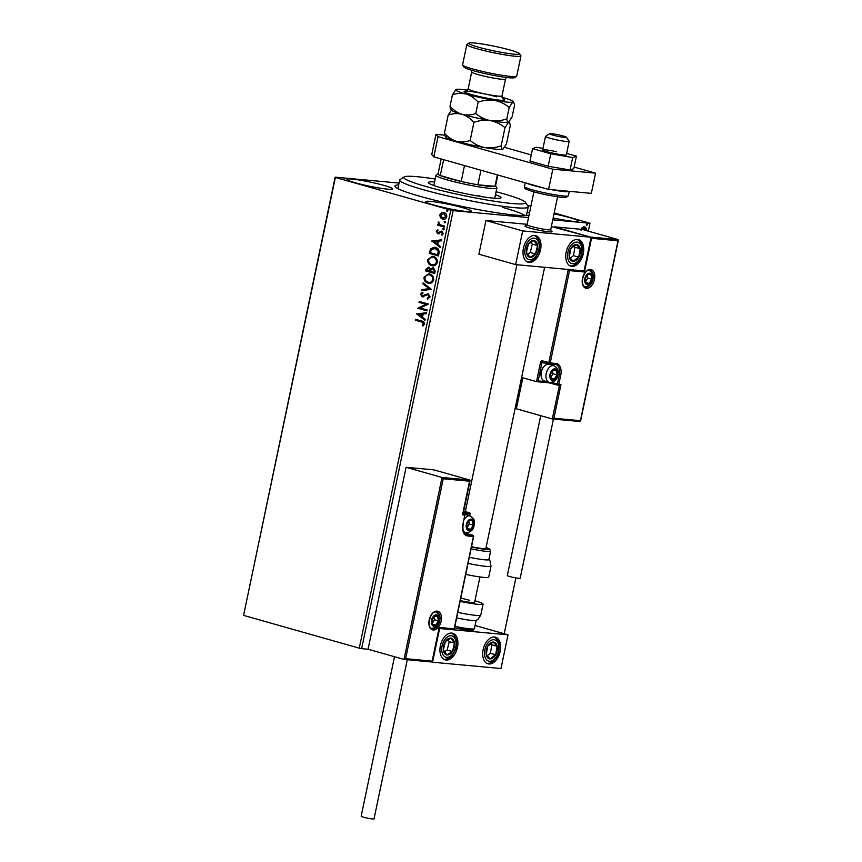 <?xml version="1.0" encoding="UTF-8"?>
<svg xmlns="http://www.w3.org/2000/svg" width="862" height="862" viewBox="0 0 862 862"><rect width="100%" height="100%" fill="white"/><g stroke="black" fill="none" stroke-linecap="round" stroke-linejoin="round"><path stroke-width="1.29" d="M529.031 215.166A69.122 6.196 -168.2 0 1 419.794 196.256A69.122 6.196 -168.2 0 1 395.055 186.677A69.122 6.196 -168.2 0 1 398.664 184.888M553.156 217.967A23.328 2.09 11.8 0 0 578.176 221.071A23.328 2.09 11.8 0 0 569.771 217.633A23.328 2.09 11.8 0 0 554.007 213.884M384.193 185.459A23.328 2.09 11.8 0 0 360.154 180.19A23.328 2.09 11.8 0 0 346.933 179.35A23.328 2.09 11.8 0 0 355.338 182.787A23.328 2.09 11.8 0 0 379.377 188.056A23.328 2.09 11.8 0 0 392.598 188.897A23.328 2.09 11.8 0 0 384.193 185.459M462.883 207.753A23.328 2.09 11.8 0 0 438.844 202.495A23.328 2.09 11.8 0 0 425.623 201.654A23.328 2.09 11.8 0 0 434.028 205.091A23.328 2.09 11.8 0 0 458.056 210.35A23.328 2.09 11.8 0 0 471.288 211.19A23.328 2.09 11.8 0 0 462.883 207.753M528.525 217.58L453.164 210.619L361.652 648.644L359.271 648.17L450.783 210.145L335.372 177.443L243.623 615.199L335.135 177.163L399.052 183.067M580.729 229.949L582.13 227.59L584.695 226.965M584.264 226.889C585.815 227.008 586.526 228.204 586.386 230.466L586.354 230.596M588.326 231.145L589.974 223.258L552.768 219.821M443.23 478.766L442.012 477.473L469.801 480.037L469.736 481.212L443.23 478.766L405.636 658.697L403.998 659.419L368.063 649.237L361.652 648.644M504.216 633.753L515.875 577.917M586.645 225.219L587.151 223.764L587.615 224.573L586.828 225.273L586.365 224.465M587.151 223.764L587.615 224.573L586.311 225.122M440.385 217.633L439.782 214.875L441.398 212.742L443.973 212.537C445.88 213.054 446.796 214.487 446.731 216.836C445.859 218.97 444.48 219.756 442.583 219.196L440.385 217.633L439.782 214.875M443.23 212.397L443.973 212.537M443.305 219.325L440.816 217.677M444.458 227.094L437.756 225.187L437.939 224.282L438.93 224.562L438.532 222.051L440.126 224.756L444.652 226.189L444.458 227.094M436.323 231.447L437.648 229.96L438.111 230.66L437.163 231.619L437.874 232.751L441.7 231.113L443.23 233.57L441.937 235.186L441.419 234.486L442.389 233.44L441.538 232.029L437.724 233.667L436.323 231.447L438.068 230.003M437.874 232.751L441.7 231.113M442.228 235.035L442.82 233.483L441.969 232.072L440.859 232.061M438.812 233.667L437.724 233.667L436.754 231.479M439.006 253.234L438.435 255.971L429.254 253.363L430.537 248.87L434.297 247.222L435.472 247.448C438.155 248.062 439.329 249.991 439.006 253.234M434.771 273.513L425.591 270.905L425.936 269.235L428.78 267.166L430.504 268.825L433.23 267.629L435.256 271.153L434.771 273.513M431.453 289.384L421.475 290.559L421.69 289.578L429.254 288.684L422.886 283.835L423.091 282.855L431.453 289.384M427.153 309.943L426.959 310.848L417.779 308.251L425.86 304.297L419.018 302.357L419.201 301.452L428.382 304.049L420.322 308.014L427.153 309.943M421.399 321.925L415.29 320.201L415.484 319.285L421.68 321.041C423.425 321.16 424.341 322.172 424.449 324.112L422.919 326.041L422.305 325.383L423.501 323.853L421.82 321.968L415.29 320.201M359.271 648.17L243.86 615.468M416.583 313.994L426.582 312.669L426.378 313.649L423.188 314.037L422.488 317.345L425.181 319.393L424.977 320.373L416.615 313.843M430.127 296.927L427.563 299.006L427.25 298.144L429.168 296.733L427.951 294.642L422.186 296.851L420.484 294.136L422.509 292.293L422.93 293.166L421.421 294.416L422.337 295.925L428.155 293.737L430.127 296.927M427.94 298.92L427.681 298.177L429.599 296.765L428.382 294.675L426.992 294.685M423.684 296.776L422.186 296.851L420.484 294.136M422.337 295.925L424.783 294.858M429.179 283.318L427.94 283.102C425.311 282.424 423.996 280.473 424.007 277.252L428.726 273.814L429.793 274.019C432.433 274.709 433.726 276.67 433.683 279.913C432.455 282.822 430.547 283.889 427.94 283.102L428.974 283.296M432.843 265.776L431.603 265.571C428.974 264.893 427.66 262.942 427.681 259.71L432.401 256.283L433.457 256.477C436.097 257.167 437.39 259.128 437.346 262.371C436.118 265.28 434.211 266.347 431.603 265.571L432.638 265.755M431.808 241.123L441.807 239.787L441.603 240.778L438.413 241.155L437.713 244.474L440.407 246.51L440.202 247.502L431.84 240.972M443.521 229.809L442.605 228.807L443.531 228.268L444.135 229.238L443.219 229.777L444.135 229.238M443.639 229.82L442.605 228.807L443.531 228.268M444.975 222.859L444.059 221.857L444.986 221.319L445.589 222.288L444.673 222.827L445.589 222.288M445.094 222.87L444.059 221.857L444.986 221.319M447.346 211.513L446.43 210.511L447.356 209.972L447.96 210.942L447.033 211.492L447.96 210.942M447.464 211.524L446.43 210.511L447.356 209.972M527.425 205.328L530.873 206.298M554.212 212.914L589.974 223.258M527.221 211.74A69.122 6.196 -168.2 0 1 529.451 213.119M450.783 210.145L453.164 210.619M525.066 215.586A65.663 5.883 11.8 0 0 502.46 207.333M415.721 320.233L415.893 319.403M423.156 325.879L422.305 325.383M422.736 325.416L423.242 324.414M423.673 324.457L423.501 323.853M423.932 323.897L421.82 321.968M417.046 313.887L426.571 312.755M425.031 320.136L417.014 314.037M421.637 316.688L422.585 314.188L418.813 314.555L421.637 316.688L422.164 314.156M426.981 310.773L417.779 308.251M418.253 308.1L425.86 304.297M426.291 304.329L419.018 302.357M419.449 302.39L419.622 301.56M428.382 294.675L427.423 294.718L428.382 294.675M420.915 294.168L422.94 292.337M422.768 295.968L424.061 295.752L422.768 295.968M425.214 294.901L428.586 293.77M421.927 290.505L421.69 289.578M422.111 289.61L429.254 288.684M429.675 288.716L422.886 283.835M423.317 283.878L423.468 283.135M428.371 283.145C425.742 282.467 424.427 280.516 424.438 277.284L424.007 277.252M424.438 277.284L428.953 273.847M428.554 282.24C430.634 282.876 432.174 282.025 433.155 279.719C433.198 277.09 432.164 275.506 430.03 274.967L428.964 274.795M429.168 282.37L428.123 282.197C430.203 282.833 431.743 281.993 432.735 279.676C432.778 277.047 431.733 275.474 429.599 274.924L429.179 274.806M430.03 274.967L429.599 274.924C427.509 274.288 425.968 275.14 424.966 277.478C424.955 280.085 426.011 281.658 428.123 282.197M434.782 273.426L425.591 270.905M426.011 270.948L426.367 269.278L429.201 267.209M433.661 267.673L430.504 268.825M433.467 268.578L431.108 269.494L430.601 271.368L434.017 272.338L434.663 271.336L432.929 268.513M429.028 268.114L426.916 269.321L426.722 270.269L429.664 271.099L430.181 270.679L428.489 268.05M430.181 270.679L428.694 268.05M434.663 271.336L433.144 268.513M434.017 272.338L434.232 271.293M432.034 265.604C429.405 264.925 428.091 262.975 428.102 259.742L427.681 259.71M428.102 259.742L432.616 256.305M432.218 264.699C434.297 265.334 435.838 264.494 436.818 262.177C436.872 259.548 435.827 257.975 433.694 257.426L432.627 257.253M432.832 264.828L431.797 264.656C433.877 265.291 435.407 264.451 436.398 262.134C436.441 259.516 435.396 257.932 433.263 257.393L432.843 257.264M433.694 257.426L433.263 257.393C431.172 256.747 429.632 257.598 428.629 259.936C428.619 262.544 429.675 264.117 431.797 264.656M438.446 255.895L429.254 253.363M429.675 253.406L430.537 248.87M430.968 248.913L434.513 247.243M435.709 248.385L431.312 249.592L430.386 252.728L437.68 254.796L438.586 251.37L435.709 248.385L434.545 248.191M438.586 251.37L434.75 248.213M437.68 254.796L438.155 251.327M432.271 241.004L441.786 239.884M440.256 247.254L432.239 241.155M436.851 243.817L437.81 241.317L434.039 241.672L436.851 243.817L437.39 241.274M441.021 231.156L442.12 231.156M441.969 232.072L441.279 232.104L441.969 232.072M439.243 233.71L438.155 233.71M443.036 228.85L443.962 228.311M444.48 227.018L437.756 225.187M438.187 225.23L438.359 224.4M438.155 222.676L438.93 224.562M438.586 222.708L438.963 222.084M444.49 221.89L445.417 221.351M440.213 214.918L441.398 212.742M441.829 212.785L444.393 212.58M443.208 218.323L446.333 216.653L443.424 213.367M443.553 218.398L442.777 218.291L445.902 216.61L443.639 213.377M444.21 213.485L440.611 215.112L442.777 218.291M446.861 210.554L447.777 210.016M583.736 226.738C585.298 226.857 585.998 228.053 585.858 230.326L586.386 230.466M584.167 227.805L580.869 229.863M583.552 227.643L581.397 230.014M585.707 230.413L583.919 227.719M586.623 223.614L587.087 224.432M550.721 229.615L552.025 231.587A13.824 1.239 -168.2 0 1 552.057 231.706A13.824 1.239 -168.2 0 1 544.213 231.21A13.824 1.239 -168.2 0 1 529.968 228.085A13.824 1.239 -168.2 0 1 524.99 226.049A13.824 1.239 -168.2 0 1 525.066 225.952L527.038 224.67M583.283 253.697A13.824 8.501 -74.2 0 1 570.967 266.207A13.824 8.501 -74.2 0 1 566.183 252.113A13.824 8.501 -74.2 0 1 578.51 239.604A13.824 8.501 -74.2 0 1 583.283 253.697M523.439 248.159A13.824 8.501 105.8 0 0 528.212 262.253A13.824 8.501 105.8 0 0 540.539 249.743A13.824 8.501 105.8 0 0 535.755 235.649A13.824 8.501 105.8 0 0 523.439 248.159M515.638 264.612L522.674 230.919L591.084 237.244L584.048 270.937L515.638 264.612L478.916 254.204L485.952 220.51L527.113 224.314M591.084 237.244L551.368 226.555M522.674 230.919L485.952 220.51M440.374 645.757A13.824 8.501 -74.2 0 1 452.69 633.247A13.824 8.501 -74.2 0 1 457.474 647.34A13.824 8.501 -74.2 0 1 445.148 659.85A13.824 8.501 -74.2 0 1 440.374 645.757M500.229 651.284A13.824 8.501 105.8 0 0 495.445 637.201A13.824 8.501 105.8 0 0 483.129 649.711A13.824 8.501 105.8 0 0 487.903 663.794A13.824 8.501 105.8 0 0 500.229 651.284M508.02 634.831L500.984 668.535L432.573 662.21L439.62 628.517L508.02 634.831L475.081 625.5M432.573 662.21L431.851 662.005M552.467 133.793A8.642 0.776 11.8 0 0 549.611 133.718A8.642 0.776 11.8 0 0 554.104 135.431A8.642 0.776 11.8 0 0 563.576 137.295A8.642 0.776 11.8 0 0 566.453 137.23A8.642 0.776 11.8 0 0 561.248 135.485A8.642 0.776 11.8 0 0 552.467 133.793M566.453 137.23L569.125 141.282A12.1 1.088 -168.2 0 1 569.157 141.39A12.1 1.088 -168.2 0 1 565.095 141.357A12.1 1.088 -168.2 0 1 552.305 138.879A12.1 1.088 -168.2 0 1 545.474 136.444A12.1 1.088 -168.2 0 1 545.538 136.358L549.611 133.718M533.901 191.838L527.027 224.723A12.1 1.088 11.8 0 0 533.869 227.159A12.1 1.088 11.8 0 0 546.648 229.637A12.1 1.088 11.8 0 0 550.71 229.669L557.585 196.784M552.057 231.706A13.824 1.239 -168.2 0 1 547.402 231.673A13.824 1.239 -168.2 0 1 532.791 228.839A13.824 1.239 -168.2 0 1 524.99 226.049M405.636 658.697L432.142 661.143L439.189 627.45L454.145 628.829L473.432 536.509L467.667 535.97A11.4 7.015 -74.2 0 1 462.937 524.204L464.833 515.099L462.7 514.905L462.765 513.73L469.801 480.037L433.866 469.855L406.077 467.29L368.063 649.237M431.894 662.005L403.998 659.419L442.012 477.473L406.077 467.29M463.465 512.297L469.855 512.879L463.713 511.144M432.142 661.143L431.787 661.984L432.142 661.143L431.787 661.984L404.256 659.441M439.189 627.45L438.833 628.29L439.189 627.45M469.445 515.724L469.855 512.879L469.79 514.054L463.228 513.45M454.145 628.829L453.789 629.68L454.145 628.829L453.789 629.68L439.221 628.333L453.897 629.702M580.18 421.55L552.283 418.964L516.349 408.782L522.825 377.793M618.086 239.582L582.152 229.4L554.363 226.835L590.298 237.018L618.086 239.582L618.022 240.757L618.086 239.582M536.757 381.683L548.674 382.782A1.034 0.808 -84.7 0 0 548.792 382.803L536.487 381.661L521.607 377.437M551.572 382.416L557.402 384.064A1.034 0.636 105.8 0 0 557.833 385.131A1.034 0.808 -84.7 0 0 557.94 385.152L559.449 385.292L552.283 418.964L553.921 418.242L580.428 420.688L580.072 421.54L552.542 418.997M580.428 420.688L618.022 240.757L591.515 238.311L590.298 237.018M558.059 385.152L560.968 384.549L553.921 418.242M591.515 238.311L584.479 272.004L583.262 270.711M584.479 272.004L569.513 270.625L550.225 362.945L542.5 360.876A2.069 1.627 -84.7 0 0 540.506 362.449L536.487 381.661L538.136 380.929L547.338 381.78M569.513 270.625L568.295 269.332M552.617 379.657A5.183 3.189 105.8 0 0 554.363 379.118A5.183 3.189 105.8 0 0 556.874 374.895A5.183 3.189 105.8 0 0 556.184 370.369A5.183 3.189 105.8 0 0 552.984 370.067A5.183 3.189 105.8 0 0 550.462 374.302A5.183 3.189 105.8 0 0 551.152 378.827A5.183 3.189 105.8 0 0 552.617 379.657M552.585 378.924L554.363 379.118L556.874 374.895L556.184 370.369L552.984 370.067L550.462 374.302L551.152 378.827L552.585 378.924M553.932 365.693L549.051 364.303A8.642 5.312 105.8 0 0 548.458 364.195A8.642 5.312 105.8 0 0 544.191 366.285A8.642 5.312 105.8 0 0 541.239 376.705A8.642 5.312 105.8 0 0 544.342 380.929L549.213 382.319A8.642 5.312 -74.2 0 1 546.336 373.03A8.642 5.312 -74.2 0 1 553.329 365.574A8.642 5.312 -74.2 0 1 553.932 365.693C560.332 370.024 557.768 372.653 557.692 375.81C556.971 379.603 554.449 381.834 550.118 382.48L549.213 382.319A8.642 5.312 -74.2 0 0 549.816 382.426M541.239 376.705L541.088 375.897A7.467 4.59 -74.2 0 1 543.642 366.889L544.191 366.285M550.796 377.394L552.941 373.774L552.477 370.735M552.941 373.774L556.874 374.895M552.93 369.442L556.184 370.369M550.98 378.159L554.363 379.118M468.928 529.904A5.183 3.189 105.8 0 0 470.674 529.376A5.183 3.189 105.8 0 0 473.195 525.152A5.183 3.189 105.8 0 0 472.505 520.626A5.183 3.189 105.8 0 0 469.294 520.325A5.183 3.189 105.8 0 0 466.784 524.559A5.183 3.189 105.8 0 0 467.473 529.085A5.183 3.189 105.8 0 0 468.928 529.904M468.896 529.182L470.674 529.376L473.195 525.152L472.505 520.626L469.294 520.325L466.784 524.559L467.473 529.085L468.896 529.182M464.101 519.689A8.642 5.312 -74.2 0 1 469.65 515.832A8.642 5.312 -74.2 0 1 470.243 515.95L465.361 514.56A8.642 5.312 105.8 0 0 465.006 514.485M467.107 527.641L469.262 524.031L468.799 520.993M469.262 524.031L473.195 525.152M469.24 519.7L472.505 520.626M467.29 528.417L470.674 529.376M434.125 625.607A5.183 3.189 105.8 0 0 435.87 625.079A5.183 3.189 105.8 0 0 438.381 620.845A5.183 3.189 105.8 0 0 437.691 616.319A5.183 3.189 105.8 0 0 434.491 616.028A5.183 3.189 105.8 0 0 431.97 620.252A5.183 3.189 105.8 0 0 432.659 624.778A5.183 3.189 105.8 0 0 434.125 625.607M434.092 624.875L435.87 625.079L438.381 620.845L437.691 616.319L434.491 616.028L431.97 620.252L432.659 624.778L434.092 624.875M432.304 623.345L434.448 619.735L433.985 616.686M434.448 619.735L438.381 620.845M434.437 615.393L437.691 616.319M432.487 624.12L435.87 625.079M587.421 283.954A5.183 3.189 105.8 0 0 589.166 283.426A5.183 3.189 105.8 0 0 591.688 279.191A5.183 3.189 105.8 0 0 590.998 274.676A5.183 3.189 105.8 0 0 587.787 274.375A5.183 3.189 105.8 0 0 585.276 278.598A5.183 3.189 105.8 0 0 585.966 283.124A5.183 3.189 105.8 0 0 587.421 283.954M587.388 283.232L589.166 283.426L591.688 279.191L590.998 274.676L587.787 274.375L585.276 278.598L585.966 283.124L587.388 283.232M585.6 281.691L587.755 278.081L587.291 275.043M587.755 278.081L591.688 279.191M587.733 273.75L590.998 274.676M585.783 282.467L589.166 283.426M536.38 242.168A8.642 5.312 105.8 0 0 534.031 240.573A8.642 5.312 105.8 0 0 528.471 243.935A8.642 5.312 105.8 0 0 526.423 252.318A8.642 5.312 105.8 0 0 529.936 257.339A8.642 5.312 105.8 0 0 535.496 253.978A8.642 5.312 105.8 0 0 537.543 245.595A8.642 5.312 105.8 0 0 536.38 242.168M535.614 243.03L534.031 240.573L528.471 243.935L526.423 252.318L529.936 257.339L535.496 253.978L537.543 245.595L535.614 243.03M527.555 254.118L530.249 252.491L532.296 244.108L531.003 242.244M530.249 252.491L535.496 253.978M532.296 244.108L537.543 245.595M453.315 639.766A8.642 5.312 105.8 0 0 450.977 638.16A8.642 5.312 105.8 0 0 445.406 641.533A8.642 5.312 105.8 0 0 443.359 649.916A8.642 5.312 105.8 0 0 446.872 654.937A8.642 5.312 105.8 0 0 452.431 651.564A8.642 5.312 105.8 0 0 454.489 643.181A8.642 5.312 105.8 0 0 453.315 639.766M452.55 640.628L450.977 638.16L445.406 641.533L443.359 649.916L446.872 654.937L452.431 651.564L454.489 643.181L452.55 640.628M444.49 651.715L447.184 650.088L449.242 641.694L447.938 639.841M447.184 650.088L452.431 651.564M449.242 641.694L454.489 643.181M493.129 657.825A8.642 5.312 105.8 0 0 495.65 654.743A8.642 5.312 105.8 0 0 497.115 646.306A8.642 5.312 105.8 0 0 493.139 642.061A8.642 5.312 105.8 0 0 487.698 646.252A8.642 5.312 105.8 0 0 486.243 654.689A8.642 5.312 105.8 0 0 490.209 658.934A8.642 5.312 105.8 0 0 493.129 657.825M492.752 656.79L495.65 654.743L497.115 646.306L493.139 642.061L487.698 646.252L486.243 654.689L490.209 658.934L492.752 656.79M487.149 655.766L490.403 653.256L491.868 644.819L490.801 643.688M491.868 644.819L497.115 646.306M490.403 653.256L495.65 654.743M576.182 260.227A8.642 5.312 105.8 0 0 578.714 257.145A8.642 5.312 105.8 0 0 580.169 248.709A8.642 5.312 105.8 0 0 576.204 244.463A8.642 5.312 105.8 0 0 570.763 248.655A8.642 5.312 105.8 0 0 569.297 257.091A8.642 5.312 105.8 0 0 573.273 261.337A8.642 5.312 105.8 0 0 576.182 260.227M575.816 259.193L578.714 257.145L580.169 248.709L576.204 244.463L570.763 248.655L569.297 257.091L573.273 261.337L575.816 259.193M570.213 258.169L573.467 255.658L574.932 247.222L573.866 246.09M574.932 247.222L580.169 248.709M573.467 255.658L578.714 257.145M457.808 612.386A22.466 2.015 11.8 0 0 480.78 615.123L477.785 619.552L475.899 620.468A19.007 1.702 -168.2 0 1 456.655 617.914M460.771 598.185A13.824 1.239 -168.2 0 1 469.639 600.308M474.951 600.792A22.466 2.015 -168.2 0 1 474.984 600.803A22.466 2.015 -168.2 0 1 483.076 604.111A22.466 2.015 -168.2 0 1 460.114 601.374M479.929 576.947L474.617 602.344A13.824 1.239 -168.2 0 1 460.265 600.609M469.327 557.261A19.007 1.702 11.8 0 0 488.28 559.88A19.007 1.702 11.8 0 0 488.851 559.6L490.607 551.174A19.007 1.702 -168.2 0 1 490.047 551.454A19.007 1.702 -168.2 0 1 471.083 548.835M471.536 546.702A13.824 1.239 11.8 0 0 485.478 548.631A13.824 1.239 11.8 0 0 485.888 548.437L544.622 267.295M465.739 574.415A22.466 2.015 11.8 0 0 488.043 577.486A22.466 2.015 11.8 0 0 488.711 577.152L491.006 566.14A22.466 2.015 -168.2 0 1 490.349 566.474A22.466 2.015 -168.2 0 1 468.044 563.403M407.284 659.732L374.033 818.9A6.562 0.593 -168.2 0 1 370.304 818.663A6.562 0.593 -168.2 0 1 363.538 817.187A6.562 0.593 -168.2 0 1 361.178 816.217L394.494 656.725M553.426 419.083L520.174 578.251A6.562 0.593 -168.2 0 1 518.73 578.316A6.562 0.593 -168.2 0 1 511.532 577.012A6.562 0.593 -168.2 0 1 507.319 575.568L540.722 415.689M556.389 151.69A12.1 1.088 11.8 0 0 542.661 149.913A12.1 1.088 11.8 0 0 552.607 153.091A12.1 1.088 11.8 0 0 566.345 154.869L569.157 141.39M542.974 148.383L536.326 147.24L532.587 148.63L529.979 161.097L548.157 166.247L570.062 170.008L573.801 168.618L576.409 156.151L566.646 153.382M532.587 148.63L550.764 153.781L548.157 166.247M550.764 153.781L572.67 157.541L570.062 170.008M572.67 157.541L576.409 156.151M444.77 135.172L435.978 134.353L438.036 136.67L552.811 169.2L595.567 173.154L574.124 167.077M531.272 154.934L504.615 147.37M438.036 136.67L433.812 156.884L548.588 189.414L591.343 193.368L595.567 173.154M433.812 156.884L431.754 154.578L435.978 134.353M552.811 169.2L548.588 189.414M435.202 179.016A62.215 5.581 11.8 0 0 404.116 176.936A62.215 5.581 11.8 0 0 430.666 187.787A62.215 5.581 11.8 0 0 493.603 201.115A62.215 5.581 11.8 0 0 525.411 202.279A62.215 5.581 11.8 0 0 496.103 191.73M525.411 202.279L528.083 206.33A65.663 5.883 -168.2 0 1 528.234 206.902A65.663 5.883 -168.2 0 1 494.508 205.091A65.663 5.883 -168.2 0 1 399.677 180.039A65.663 5.883 -168.2 0 1 400.054 179.576L404.116 176.936M495.488 194.683A37.152 3.329 -168.2 0 1 501.027 197.7A37.152 3.329 -168.2 0 1 481.944 196.676A37.152 3.329 -168.2 0 1 428.295 182.507A37.152 3.329 -168.2 0 1 434.588 181.957M481.912 196.665A31.107 2.791 11.8 0 0 478.485 195.749M449.727 189.748A31.107 2.791 11.8 0 0 449.134 189.651M441.161 158.974L438.015 173.984A29.373 2.629 11.8 0 0 440.256 175.536A29.373 2.629 11.8 0 0 448.606 178.315A29.373 2.629 11.8 0 0 461.235 181.483A29.373 2.629 11.8 0 0 477.893 184.78A29.373 2.629 11.8 0 0 494.993 186.354A29.373 2.629 11.8 0 0 495.531 185.998L497.827 175.029M495.553 185.88L496.803 187.765A31.107 2.791 -168.2 0 1 496.868 188.035A31.107 2.791 -168.2 0 1 479.229 186.914A31.107 2.791 -168.2 0 1 447.184 179.899A31.107 2.791 -168.2 0 1 435.978 175.32A31.107 2.791 -168.2 0 1 436.15 175.094L438.047 173.865M443.65 159.675L440.256 175.536L461.235 181.483L464.478 165.579M480.931 170.245L477.893 184.78L494.993 186.354L497.385 174.911M465.383 165.838A29.373 2.629 -168.2 0 1 464.543 165.644M516.564 76.33L514.528 77.655A25.925 2.327 -168.2 0 1 498.926 76.362A25.925 2.327 -168.2 0 1 473.27 70.684A25.925 2.327 -168.2 0 1 463.982 67.096L462.657 65.07A27.649 2.478 11.8 0 0 472.548 68.906A27.649 2.478 11.8 0 0 499.917 74.951A27.649 2.478 11.8 0 0 516.564 76.33A27.649 2.478 11.8 0 0 516.715 76.136L520.939 55.922A27.649 2.478 -168.2 0 1 505.261 54.92A27.649 2.478 -168.2 0 1 476.772 48.692A27.649 2.478 -168.2 0 1 466.816 44.619A27.649 2.478 -168.2 0 1 466.967 44.415L469.003 43.1A25.925 2.327 11.8 0 0 478.194 47.108A25.925 2.327 11.8 0 0 505.929 53.11A25.925 2.327 11.8 0 0 519.538 53.659A25.925 2.327 11.8 0 0 510.261 50.061A25.925 2.327 11.8 0 0 484.606 44.393A25.925 2.327 11.8 0 0 469.003 43.1M519.538 53.659L520.874 55.685A27.649 2.478 -168.2 0 1 520.939 55.922M450.837 109.28L451.462 110.217A29.373 2.629 11.8 0 0 461.978 114.29C457.474 112.836 453.498 110.142 450.029 106.22C450.276 108.677 450.858 109.83 451.753 109.657L448.186 115.077C452.798 113.45 457.399 113.181 461.978 114.29C466.504 115.767 470.48 118.46 473.928 122.372C479.337 120.432 484.821 119.84 490.37 120.605C495.79 121.714 500.65 124.074 504.97 127.695L501.188 145.797C495.779 147.736 490.295 148.329 484.746 147.564C479.326 146.454 474.456 144.094 470.146 140.463C465.534 142.101 460.933 142.359 456.343 141.249C451.828 139.773 447.841 137.08 444.404 133.168C444.652 135.636 445.223 136.789 446.128 136.616M473.928 122.372L470.146 140.463M504.97 127.695L508.548 122.285C509.442 122.102 510.013 123.255 510.261 125.733L506.49 143.825L502.912 149.245C502.018 149.417 501.436 148.264 501.188 145.797M467.613 90.101A29.373 2.629 11.8 0 0 455.976 89.443A29.373 2.629 11.8 0 0 455.782 89.54A29.373 2.629 11.8 0 0 466.202 94.077A29.373 2.629 11.8 0 0 494.594 100.391A29.373 2.629 11.8 0 0 512.761 102.072C513.666 101.888 514.237 103.041 514.485 105.509L512.114 116.866L508.548 122.285C507.643 122.458 507.071 121.316 506.824 118.837C501.404 120.777 495.93 121.37 490.37 120.605C484.961 119.506 480.091 117.135 475.781 113.515C471.169 115.142 466.568 115.411 461.978 114.29A29.373 2.629 11.8 0 0 490.37 120.605A29.373 2.629 11.8 0 0 508.548 122.285L509.464 122.673L509.011 121.984M448.186 115.077L444.404 133.168M445.212 136.239L445.826 137.177A29.373 2.629 11.8 0 0 456.343 141.249A29.373 2.629 11.8 0 0 484.746 147.564A29.373 2.629 11.8 0 0 502.912 149.245M455.976 89.443L452.41 94.863C457.022 93.225 461.612 92.967 466.202 94.077C470.706 95.542 474.693 98.236 478.151 102.158C483.56 100.218 489.045 99.626 494.594 100.391C500.014 101.49 504.873 103.86 509.194 107.481L512.761 102.072A29.373 2.629 11.8 0 0 513.062 101.511A29.373 2.629 11.8 0 0 502.546 97.438A29.373 2.629 11.8 0 0 501.996 97.277M512.761 102.072L513.687 102.449L513.062 101.511M509.194 107.481L506.824 118.837M478.151 102.158L475.781 113.515M452.41 94.863L450.029 106.22M466.816 44.619L462.592 64.833A27.649 2.478 11.8 0 0 462.657 65.07M433.209 629.982A9.676 5.948 -74.2 0 1 429.19 619.993A9.676 5.948 -74.2 0 1 437.153 611.115A9.676 5.948 -74.2 0 1 441.161 621.103A9.676 5.948 -74.2 0 1 433.209 629.982M436.743 612.02L436.269 611.923C429.588 610.964 426.712 628.56 432.034 628.646A8.642 5.312 105.8 0 0 432.627 628.754A8.642 5.312 105.8 0 0 439.631 621.297A8.642 5.312 105.8 0 0 436.743 612.02A8.642 5.312 105.8 0 0 436.344 611.923M463.163 513.774L464.327 513.881A1.034 0.636 105.8 0 0 464.262 513.871A1.034 0.808 95.3 0 1 464.833 515.099L465.06 515.088A1.034 1.034 0 0 0 464.327 513.881A1.034 0.636 105.8 0 1 464.564 514.054M465.749 534.365L472.861 535.27L464.478 533.298M462.959 524.085L463.163 524.193C462.42 530.141 463.497 533.61 466.374 534.602A10.366 6.368 105.8 0 0 467.085 534.742A1.034 0.808 95.3 0 1 467.667 535.97M464.855 514.991L462.937 524.204M465.976 532.673A1.034 0.808 -84.7 0 0 466.568 533.492A1.034 0.636 105.8 0 1 466.633 533.503L472.936 535.28A1.034 0.636 -74.2 0 1 473.163 535.453M454.242 629.443L473.669 536.498A1.034 1.034 0 0 0 472.936 535.28A1.034 0.636 -74.2 0 0 472.861 535.27A1.034 0.808 95.3 0 1 473.432 536.509L473.453 536.39M466.708 533.524A1.034 0.636 105.8 0 0 466.633 533.503L466.213 532.242M590.448 269.461A9.676 5.948 -74.2 0 1 594.468 279.45A9.676 5.948 -74.2 0 1 586.505 288.339A9.676 5.948 -74.2 0 1 582.496 278.351A9.676 5.948 -74.2 0 1 590.448 269.461M590.05 270.366L589.565 270.28C585.029 268.621 578.596 284.094 585.341 286.992A8.642 5.312 105.8 0 0 585.934 287.1A8.642 5.312 105.8 0 0 592.927 279.654A8.642 5.312 105.8 0 0 590.05 270.366A8.642 5.312 105.8 0 0 589.651 270.28M547.499 363.247L541.929 362.74A1.034 0.808 95.3 0 1 542.844 361.932L549.148 363.721A1.034 1.034 0 0 0 549.342 363.753A1.034 0.808 -84.7 0 1 549.223 363.732A1.034 0.636 -74.2 0 1 548.792 362.665L568.263 269.472M548.889 382.814L551.4 383.31M557.692 385.098L551.529 383.353A1.034 0.636 -74.2 0 1 551.077 382.48M549.46 363.753L554.999 364.27A1.034 0.808 -84.7 0 0 555.117 364.292L549.342 363.753A1.034 0.808 -84.7 0 0 550.225 362.945L555.99 363.473A11.4 7.015 -74.2 0 1 560.731 375.25L558.824 384.344L560.968 384.549M550.247 364.648A9.331 5.732 105.8 0 0 549.116 363.71L542.931 361.954A1.034 0.636 105.8 0 1 542.5 360.876M557.973 374.593L559.298 374.97A10.366 6.368 105.8 0 0 555.71 364.4A10.366 6.368 105.8 0 0 555.193 364.292M551.475 363.947A10.366 6.368 -74.2 0 1 552.337 365.24M549.514 382.394A1.034 0.808 -84.7 0 1 548.792 382.803L557.757 385.12A1.034 1.034 0 0 0 557.94 385.152A1.034 0.808 -84.7 0 0 558.824 384.344L557.402 384.064L559.298 374.97L560.731 375.25M540.506 362.449L541.929 362.74L538.136 380.929M555.71 364.4L555.117 364.292A1.034 0.808 -84.7 0 0 555.99 363.473M552.477 380.325A5.872 3.61 105.8 0 0 557.305 374.938A5.872 3.61 105.8 0 0 554.869 368.871A5.872 3.61 105.8 0 0 550.042 374.259A5.872 3.61 105.8 0 0 552.477 380.325M468.788 530.583A5.872 3.61 105.8 0 0 473.626 525.184A5.872 3.61 105.8 0 0 471.18 519.129A5.872 3.61 105.8 0 0 466.353 524.516A5.872 3.61 105.8 0 0 468.788 530.583M466.126 532.684A8.642 5.312 -74.2 0 1 465.534 532.576A8.642 5.312 -74.2 0 1 463.163 530.507M433.985 626.275A5.872 3.61 105.8 0 0 438.812 620.888A5.872 3.61 105.8 0 0 436.377 614.822A5.872 3.61 105.8 0 0 431.55 620.22A5.872 3.61 105.8 0 0 433.985 626.275M587.281 284.632A5.872 3.61 105.8 0 0 592.119 279.234A5.872 3.61 105.8 0 0 589.673 273.168A5.872 3.61 105.8 0 0 584.845 278.566A5.872 3.61 105.8 0 0 587.281 284.632M537.608 240.272A11.055 6.799 105.8 0 0 527.49 242.524A11.055 6.799 105.8 0 0 526.359 257.63A11.055 6.799 105.8 0 0 536.476 255.378A11.055 6.799 105.8 0 0 537.608 240.272M454.554 637.869A11.055 6.799 105.8 0 0 444.426 640.121A11.055 6.799 105.8 0 0 443.294 655.228A11.055 6.799 105.8 0 0 453.412 652.976A11.055 6.799 105.8 0 0 454.554 637.869M493.527 659.872A11.055 6.799 105.8 0 0 498.635 645.132A11.055 6.799 105.8 0 0 489.821 641.123A11.055 6.799 105.8 0 0 484.713 655.863A11.055 6.799 105.8 0 0 493.527 659.872M576.592 262.274A11.055 6.799 105.8 0 0 581.699 247.534A11.055 6.799 105.8 0 0 572.885 243.526A11.055 6.799 105.8 0 0 567.778 258.266A11.055 6.799 105.8 0 0 576.592 262.274M454.899 626.34A19.007 1.702 11.8 0 0 474.412 628.678L473.324 630.036L471.083 630.359L454.576 627.881A17.283 1.552 -168.2 0 0 470.62 628.915M471.471 547.004A17.283 1.552 11.8 0 0 488.754 549.396A17.283 1.552 11.8 0 0 486.071 547.521M569.308 191.332L569.308 191.353A22.466 2.015 -168.2 0 1 551.939 189.726M543.803 188.067A22.466 2.015 -168.2 0 1 533.427 185.47A22.466 2.015 -168.2 0 1 526.768 183.229M565.063 196.094A20.742 1.864 -168.2 0 1 557.897 196.816A20.742 1.864 -168.2 0 1 533.222 191.644M532.511 189.855A22.466 2.015 11.8 0 0 555.656 194.92A22.466 2.015 11.8 0 0 568.392 195.728L566.14 197.42C564.222 198.217 544.418 194.931 533.104 191.612C520.691 187.539 526.186 188.918 524.408 186.548A22.466 2.015 11.8 0 0 532.511 189.855M502.783 98.764A20.742 1.864 -168.2 0 1 496.846 99.841A20.742 1.864 -168.2 0 1 471.546 94.572A20.742 1.864 -168.2 0 1 468.454 91.275A20.742 1.864 -168.2 0 1 496.738 96.813M465.954 91.253L468.163 88.851A17.283 1.552 11.8 0 0 474.391 91.404A17.283 1.552 11.8 0 0 492.191 95.294A17.283 1.552 11.8 0 0 501.996 95.919L503.052 99.011M501.996 95.919L505.509 79.078A17.283 1.552 -168.2 0 1 495.715 78.453A17.283 1.552 -168.2 0 1 477.904 74.552A17.283 1.552 -168.2 0 1 471.686 72.009L468.163 88.851M545.474 136.444L542.661 149.913M465.329 511.597L516.909 264.731M470.092 480.576L463.056 514.269M439.286 628.064L432.239 661.757M470.146 513.429L469.661 515.778M618.377 240.121L580.525 421.302M463.713 532.059L466.439 532.738C470.771 532.08 473.292 529.861 474.003 526.068C474.078 522.911 476.654 520.271 470.243 515.95M430.72 628.269L431.625 628.441C435.957 627.784 438.478 625.553 439.2 621.761C439.275 618.604 441.84 615.974 435.439 611.643M584.027 286.615L584.932 286.787C589.263 286.13 591.785 283.91 592.496 280.118C592.571 276.961 595.146 274.321 588.735 269.989M527.264 261.886L532.005 260.852L535.259 258.191L539.062 251.057L539.612 242.739L537.78 238.095L534.752 235.466M444.199 659.473L448.951 658.449L452.205 655.788L455.998 648.655L456.548 640.337L454.716 635.693L451.688 633.064M486.955 663.428L490.079 663.093L493.118 661.466L497.008 656.812L498.753 652.599L499.292 644.216L497.956 640.401L494.443 637.018M570.019 265.83L573.144 265.496L576.182 263.869L580.072 259.214L581.818 255.001L582.346 246.618L581.01 242.804L577.508 239.42M474.412 628.678L476.147 620.381M480.78 615.123L483.076 604.111M490.607 551.174L489.67 549.062L486.082 547.499M491.006 566.14L490.036 560.882L488.679 559.298M569.308 191.353L568.392 195.728M525.195 182.787L524.408 186.548M528.234 206.902L526.434 215.532M399.677 180.039L397.878 188.67M496.868 188.035L494.734 198.249M435.978 175.32L433.845 185.524M471.546 70.188L471.686 72.009M505.509 79.078L506.371 77.461"/></g></svg>
